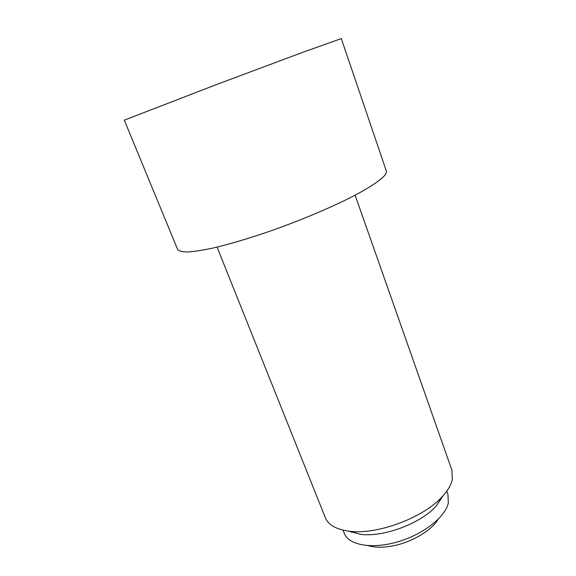 <?xml version="1.0" encoding="UTF-8"?>
<svg xmlns="http://www.w3.org/2000/svg" width="576" height="576" viewBox="0 0 576 576"><rect width="100%" height="100%" fill="white"/><g stroke="black" fill="none" stroke-linecap="round" stroke-linejoin="round"><path stroke-width="0.86" d="M368.136 545.666C374.278 547.459 381.73 547.675 390.485 546.3C409.867 543.334 430.97 531.252 438.113 519.365M446.76 491.155L447.955 494.525L448.33 502.942C445.5 516.96 423.137 534.542 397.39 541.922C371.65 549.41 348.689 545.112 344.362 533.462L343.051 530.136M355.126 195.206L451.922 470.21L452.304 479.578C451.109 484.898 447.84 490.5 442.483 496.368C424.022 517.486 377.503 534.974 349.697 531.245C336.521 529.596 328.406 525.103 325.375 517.781L217.058 247.104M386.309 170.942C386.726 172.152 386.086 173.765 384.394 175.766C379.793 180.698 369.576 187.517 354.326 195.624C332.899 206.683 303.192 219.334 273.305 230.011C250.632 237.895 230.659 243.878 213.386 247.961C202.932 250.193 194.393 251.532 187.762 251.971C182.318 251.914 178.934 251.05 177.617 249.386L124.301 120.168L217.735 84.082L303.725 51.984L341.309 38.599L386.309 170.942M443.29 495.475L436.255 505.951C421.049 523.346 383.594 537.422 360.698 534.355L348.509 531.108M350.856 531.569L351.41 532.325M436.255 505.951L442.483 496.368M360.698 534.355L349.697 531.245"/></g></svg>
